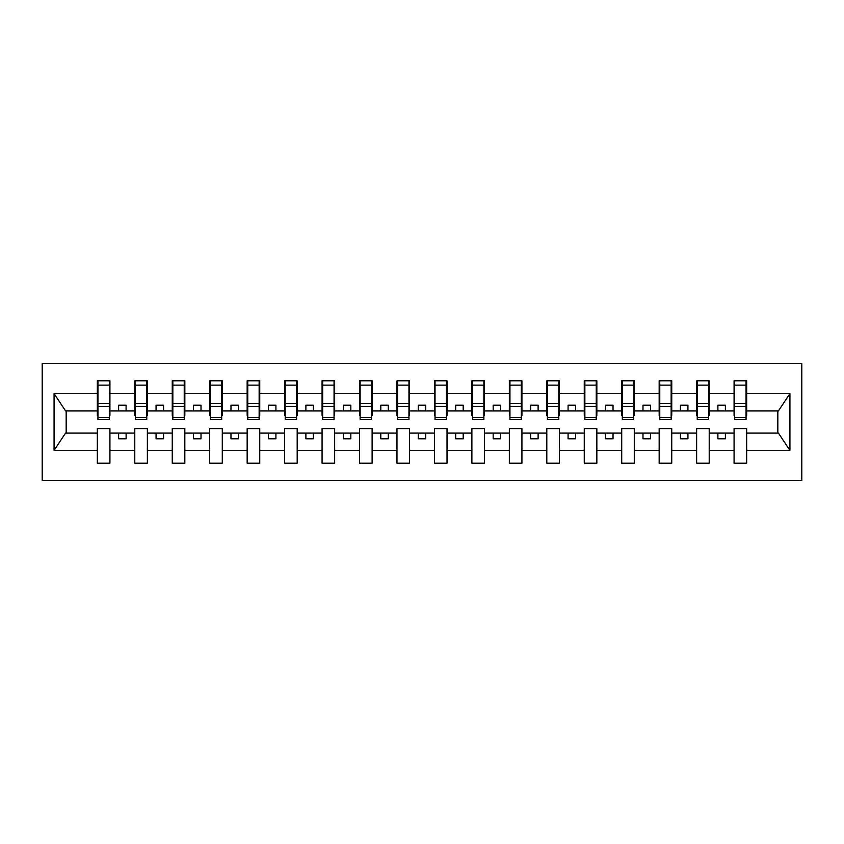 <?xml version="1.0" encoding="UTF-8"?>
<svg xmlns="http://www.w3.org/2000/svg" width="844" height="844" viewBox="0 0 844 844"><rect width="100%" height="100%" fill="white"/><g stroke="black" fill="none" stroke-linecap="round" stroke-linejoin="round"><path stroke-width="1.27" d="M42.2 480.426L801.8 480.426L801.8 363.574L42.2 363.574L42.2 480.426M746.064 415.406L746.666 415.406L746.666 410.912L778.432 410.912L789.931 393.61L789.931 450.39L746.666 450.39L746.666 428.594L734.08 428.594L734.08 433.088L709.213 433.088L709.213 428.594L696.627 428.594L696.627 433.088L671.75 433.088L671.75 428.594L659.164 428.594L659.164 433.088L634.298 433.088L634.298 428.594L621.711 428.594L621.711 433.088L596.845 433.088L596.845 428.594L584.259 428.594L584.259 433.088L559.382 433.088L559.382 428.594L546.806 428.594L546.806 433.088L521.93 433.088L521.93 428.594L509.343 428.594L509.343 433.088L484.477 433.088L484.477 428.594L471.891 428.594L471.891 433.088L447.025 433.088L447.025 428.594L434.438 428.594L434.438 433.088L409.562 433.088L409.562 428.594L396.975 428.594L396.975 433.088L372.109 433.088L372.109 428.594L359.523 428.594L359.523 433.088L334.657 433.088L334.657 428.594L322.07 428.594L322.07 433.088L297.193 433.088L297.193 428.594L284.618 428.594L284.618 433.088L259.741 433.088L259.741 428.594L247.155 428.594L247.155 433.088L222.288 433.088L222.288 428.594L209.702 428.594L209.702 433.088L184.836 433.088L184.836 428.594L172.25 428.594L172.25 433.088L147.373 433.088L147.373 428.594L134.787 428.594L134.787 433.088L109.92 433.088L109.92 428.594L97.334 428.594L97.334 433.088L65.568 433.088L54.069 450.39L54.069 393.61L65.568 410.912L97.334 410.912L97.334 393.61L54.069 393.61M746.666 450.39L746.666 463.198L734.08 463.198L734.08 433.088M734.08 450.39L709.213 450.39L709.213 463.198L696.627 463.198L696.627 433.088M709.213 450.39L709.213 433.088M696.627 450.39L671.75 450.39L671.75 463.198L659.164 463.198L659.164 433.088M671.75 450.39L671.75 433.088M659.164 450.39L634.298 450.39L634.298 463.198L621.711 463.198L621.711 433.088M634.298 450.39L634.298 433.088M621.711 450.39L596.845 450.39L596.845 463.198L584.259 463.198L584.259 433.088M596.845 450.39L596.845 433.088M584.259 450.39L559.382 450.39L559.382 463.198L546.806 463.198L546.806 433.088M559.382 450.39L559.382 433.088M546.806 450.39L521.93 450.39L521.93 463.198L509.343 463.198L509.343 433.088M521.93 450.39L521.93 433.088M509.343 450.39L484.477 450.39L484.477 463.198L471.891 463.198L471.891 433.088M484.477 450.39L484.477 433.088M471.891 450.39L447.025 450.39L447.025 463.198L434.438 463.198L434.438 433.088M447.025 450.39L447.025 433.088M434.438 450.39L409.562 450.39L409.562 463.198L396.975 463.198L396.975 433.088M409.562 450.39L409.562 433.088M396.975 450.39L372.109 450.39L372.109 463.198L359.523 463.198L359.523 433.088M372.109 450.39L372.109 433.088M359.523 450.39L334.657 450.39L334.657 463.198L322.07 463.198L322.07 433.088M334.657 450.39L334.657 433.088M322.07 450.39L297.193 450.39L297.193 463.198L284.618 463.198L284.618 433.088M297.193 450.39L297.193 433.088M284.618 450.39L259.741 450.39L259.741 463.198L247.155 463.198L247.155 433.088M259.741 450.39L259.741 433.088M247.155 450.39L222.288 450.39L222.288 463.198L209.702 463.198L209.702 433.088M222.288 450.39L222.288 433.088M209.702 450.39L184.836 450.39L184.836 463.198L172.25 463.198L172.25 433.088M184.836 450.39L184.836 433.088M172.25 450.39L147.373 450.39L147.373 463.198L134.787 463.198L134.787 433.088M147.373 450.39L147.373 433.088M734.681 417.653L746.064 417.653L746.064 419.457L734.681 419.457L734.681 380.802L734.08 380.802L734.08 393.61L709.213 393.61L709.213 415.406L708.612 415.406M734.681 415.406L734.08 415.406L734.08 393.61M697.228 417.653L708.612 417.653L708.612 419.457L697.228 419.457L697.228 380.802L696.627 380.802L696.627 393.61L671.75 393.61L671.75 415.406L671.159 415.406M697.228 415.406L696.627 415.406L696.627 393.61M659.765 417.653L671.159 417.653L671.159 419.457L659.765 419.457L659.765 380.802L659.164 380.802L659.164 393.61L634.298 393.61L634.298 415.406L633.696 415.406M659.765 415.406L659.164 415.406L659.164 393.61M622.313 417.653L633.696 417.653L633.696 419.457L622.313 419.457L622.313 380.802L621.711 380.802L621.711 393.61L596.845 393.61L596.845 415.406L596.244 415.406M622.313 415.406L621.711 415.406L621.711 393.61M584.86 417.653L596.244 417.653L596.244 419.457L584.86 419.457L584.86 380.802L584.259 380.802L584.259 393.61L559.382 393.61L559.382 415.406L558.791 415.406M584.86 415.406L584.259 415.406L584.259 393.61M547.397 417.653L558.791 417.653L558.791 419.457L547.397 419.457L547.397 380.802L546.806 380.802L546.806 393.61L521.93 393.61L521.93 415.406L521.328 415.406M547.397 415.406L546.806 415.406L546.806 393.61M509.945 417.653L521.328 417.653L521.328 419.457L509.945 419.457L509.945 380.802L509.343 380.802L509.343 393.61L484.477 393.61L484.477 415.406L483.876 415.406M509.945 415.406L509.343 415.406L509.343 393.61M472.492 417.653L483.876 417.653L483.876 419.457L472.492 419.457L472.492 380.802L471.891 380.802L471.891 393.61L447.025 393.61L447.025 415.406L446.423 415.406M472.492 415.406L471.891 415.406L471.891 393.61M435.04 417.653L446.423 417.653L446.423 419.457L435.04 419.457L435.04 380.802L434.438 380.802L434.438 393.61L409.562 393.61L409.562 415.406L408.96 415.406M435.04 415.406L434.438 415.406L434.438 393.61M397.577 417.653L408.96 417.653L408.96 419.457L397.577 419.457L397.577 380.802L396.975 380.802L396.975 393.61L372.109 393.61L372.109 415.406L371.508 415.406M397.577 415.406L396.975 415.406L396.975 393.61M360.124 417.653L371.508 417.653L371.508 419.457L360.124 419.457L360.124 380.802L359.523 380.802L359.523 393.61L334.657 393.61L334.657 415.406L334.055 415.406M360.124 415.406L359.523 415.406L359.523 393.61M322.672 417.653L334.055 417.653L334.055 419.457L322.672 419.457L322.672 380.802L322.07 380.802L322.07 393.61L297.193 393.61L297.193 415.406L296.603 415.406M322.672 415.406L322.07 415.406L322.07 393.61M285.209 417.653L296.603 417.653L296.603 419.457L285.209 419.457L285.209 380.802L284.618 380.802L284.618 393.61L259.741 393.61L259.741 415.406L259.14 415.406M285.209 415.406L284.618 415.406L284.618 393.61M247.756 417.653L259.14 417.653L259.14 419.457L247.756 419.457L247.756 380.802L247.155 380.802L247.155 393.61L222.288 393.61L222.288 415.406L221.687 415.406M247.756 415.406L247.155 415.406L247.155 393.61M210.304 417.653L221.687 417.653L221.687 419.457L210.304 419.457L210.304 380.802L209.702 380.802L209.702 393.61L184.836 393.61L184.836 415.406L184.235 415.406M210.304 415.406L209.702 415.406L209.702 393.61M172.841 417.653L184.235 417.653L184.235 419.457L172.841 419.457L172.841 380.802L172.25 380.802L172.25 393.61L147.373 393.61L147.373 415.406L146.772 415.406M172.841 415.406L172.25 415.406L172.25 393.61M135.388 417.653L146.772 417.653L146.772 419.457L135.388 419.457L135.388 380.802L134.787 380.802L134.787 393.61L109.92 393.61L109.92 380.802L109.319 380.802L109.319 419.457L97.936 419.457L97.936 406.386L109.319 406.386M135.388 415.406L134.787 415.406L134.787 393.61M134.787 450.39L109.92 450.39L109.92 463.198L97.334 463.198L97.334 433.088M109.92 450.39L109.92 433.088M97.936 406.386L97.936 380.802L97.334 380.802L97.334 393.61M97.334 410.912L97.334 415.406L97.936 415.406M746.666 410.912L746.666 380.802L746.064 380.802L746.064 417.653M696.627 380.802L709.213 380.802L709.213 393.61M659.164 380.802L671.75 380.802L671.75 393.61M621.711 380.802L634.298 380.802L634.298 393.61M584.259 380.802L596.845 380.802L596.845 393.61M546.806 380.802L559.382 380.802L559.382 393.61M509.343 380.802L521.93 380.802L521.93 393.61M471.891 380.802L484.477 380.802L484.477 393.61M434.438 380.802L447.025 380.802L447.025 393.61M396.975 380.802L409.562 380.802L409.562 393.61M359.523 380.802L372.109 380.802L372.109 393.61M322.07 380.802L334.657 380.802L334.657 393.61M284.618 380.802L297.193 380.802L297.193 393.61M247.155 380.802L259.741 380.802L259.741 393.61M209.702 380.802L222.288 380.802L222.288 393.61M172.25 380.802L184.836 380.802L184.836 393.61M134.787 380.802L147.373 380.802L147.373 393.61M789.931 393.61L746.666 393.61M97.334 450.39L54.069 450.39M97.334 380.802L109.92 380.802M734.08 380.802L746.666 380.802M734.08 410.912L725.386 410.912L725.386 405.215L717.896 405.215L717.896 410.912L725.386 410.912M717.896 410.912L709.213 410.912M717.896 433.088L717.896 438.785L725.386 438.785L725.386 433.088M696.627 410.912L687.934 410.912L687.934 405.215L680.443 405.215L680.443 410.912L687.934 410.912M680.443 410.912L671.75 410.912M680.443 433.088L680.443 438.785L687.934 438.785L687.934 433.088M659.164 410.912L650.481 410.912L650.481 405.215L642.991 405.215L642.991 410.912L650.481 410.912M642.991 410.912L634.298 410.912M642.991 433.088L642.991 438.785L650.481 438.785L650.481 433.088M621.711 410.912L613.029 410.912L613.029 405.215L605.528 405.215L605.528 410.912L613.029 410.912M605.528 410.912L596.845 410.912M605.528 433.088L605.528 438.785L613.029 438.785L613.029 433.088M584.259 410.912L575.566 410.912L575.566 405.215L568.075 405.215L568.075 410.912L575.566 410.912M568.075 410.912L559.382 410.912M568.075 433.088L568.075 438.785L575.566 438.785L575.566 433.088M546.806 410.912L538.113 410.912L538.113 405.215L530.623 405.215L530.623 410.912L538.113 410.912M530.623 410.912L521.93 410.912M530.623 433.088L530.623 438.785L538.113 438.785L538.113 433.088M509.343 410.912L500.661 410.912L500.661 405.215L493.17 405.215L493.17 410.912L500.661 410.912M493.17 410.912L484.477 410.912M493.17 433.088L493.17 438.785L500.661 438.785L500.661 433.088M471.891 410.912L463.198 410.912L463.198 405.215L455.707 405.215L455.707 410.912L463.198 410.912M455.707 410.912L447.025 410.912M455.707 433.088L455.707 438.785L463.198 438.785L463.198 433.088M434.438 410.912L425.745 410.912L425.745 405.215L418.255 405.215L418.255 410.912L425.745 410.912M418.255 410.912L409.562 410.912M418.255 433.088L418.255 438.785L425.745 438.785L425.745 433.088M396.975 410.912L388.293 410.912L388.293 405.215L380.802 405.215L380.802 410.912L388.293 410.912M380.802 410.912L372.109 410.912M380.802 433.088L380.802 438.785L388.293 438.785L388.293 433.088M359.523 410.912L350.83 410.912L350.83 405.215L343.339 405.215L343.339 410.912L350.83 410.912M343.339 410.912L334.657 410.912M343.339 433.088L343.339 438.785L350.83 438.785L350.83 433.088M322.07 410.912L313.377 410.912L313.377 405.215L305.887 405.215L305.887 410.912L313.377 410.912M305.887 410.912L297.193 410.912M305.887 433.088L305.887 438.785L313.377 438.785L313.377 433.088M284.618 410.912L275.925 410.912L275.925 405.215L268.434 405.215L268.434 410.912L275.925 410.912M268.434 410.912L259.741 410.912M268.434 433.088L268.434 438.785L275.925 438.785L275.925 433.088M247.155 410.912L238.472 410.912L238.472 405.215L230.971 405.215L230.971 410.912L238.472 410.912M230.971 410.912L222.288 410.912M230.971 433.088L230.971 438.785L238.472 438.785L238.472 433.088M209.702 410.912L201.009 410.912L201.009 405.215L193.519 405.215L193.519 410.912L201.009 410.912M193.519 410.912L184.836 410.912M193.519 433.088L193.519 438.785L201.009 438.785L201.009 433.088M172.25 410.912L163.557 410.912L163.557 405.215L156.066 405.215L156.066 410.912L163.557 410.912M156.066 410.912L147.373 410.912M156.066 433.088L156.066 438.785L163.557 438.785L163.557 433.088M134.787 410.912L126.104 410.912L126.104 405.215L118.614 405.215L118.614 410.912L126.104 410.912M118.614 410.912L109.92 410.912L109.92 393.61M118.614 433.088L118.614 438.785L126.104 438.785L126.104 433.088M109.92 410.912L109.92 415.406L109.319 415.406M789.931 450.39L778.432 433.088L746.666 433.088M66.17 410.912L66.17 433.088M777.83 433.088L777.83 410.912M109.319 388.293L109.92 388.293M97.334 388.293L97.936 388.293M97.936 403.474L109.319 403.474M147.373 380.802L146.772 380.802L146.772 417.653M146.772 388.293L147.373 388.293M134.787 388.293L135.388 388.293M135.388 406.386L146.772 406.386M135.388 403.474L146.772 403.474M184.836 380.802L184.235 380.802L184.235 417.653M184.235 388.293L184.836 388.293M172.25 388.293L172.841 388.293M172.841 406.386L184.235 406.386M172.841 403.474L184.235 403.474M222.288 380.802L221.687 380.802L221.687 417.653M221.687 388.293L222.288 388.293M209.702 388.293L210.304 388.293M210.304 406.386L221.687 406.386M210.304 403.474L221.687 403.474M259.741 380.802L259.14 380.802L259.14 417.653M259.14 388.293L259.741 388.293M247.155 388.293L247.756 388.293M247.756 406.386L259.14 406.386M247.756 403.474L259.14 403.474M297.193 380.802L296.603 380.802L296.603 417.653M296.603 388.293L297.193 388.293M284.618 388.293L285.209 388.293M285.209 406.386L296.603 406.386M285.209 403.474L296.603 403.474M334.657 380.802L334.055 380.802L334.055 417.653M334.055 388.293L334.657 388.293M322.07 388.293L322.672 388.293M322.672 406.386L334.055 406.386M322.672 403.474L334.055 403.474M372.109 380.802L371.508 380.802L371.508 417.653M371.508 388.293L372.109 388.293M359.523 388.293L360.124 388.293M360.124 406.386L371.508 406.386M360.124 403.474L371.508 403.474M409.562 380.802L408.96 380.802L408.96 417.653M408.96 388.293L409.562 388.293M396.975 388.293L397.577 388.293M397.577 406.386L408.96 406.386M397.577 403.474L408.96 403.474M447.025 380.802L446.423 380.802L446.423 417.653M446.423 388.293L447.025 388.293M434.438 388.293L435.04 388.293M435.04 406.386L446.423 406.386M435.04 403.474L446.423 403.474M484.477 380.802L483.876 380.802L483.876 417.653M483.876 388.293L484.477 388.293M471.891 388.293L472.492 388.293M472.492 406.386L483.876 406.386M472.492 403.474L483.876 403.474M521.93 380.802L521.328 380.802L521.328 417.653M521.328 388.293L521.93 388.293M509.343 388.293L509.945 388.293M509.945 406.386L521.328 406.386M509.945 403.474L521.328 403.474M559.382 380.802L558.791 380.802L558.791 417.653M558.791 388.293L559.382 388.293M546.806 388.293L547.397 388.293M547.397 406.386L558.791 406.386M547.397 403.474L558.791 403.474M596.845 380.802L596.244 380.802L596.244 417.653M596.244 388.293L596.845 388.293M584.259 388.293L584.86 388.293M584.86 406.386L596.244 406.386M584.86 403.474L596.244 403.474M634.298 380.802L633.696 380.802L633.696 417.653M633.696 388.293L634.298 388.293M621.711 388.293L622.313 388.293M622.313 406.386L633.696 406.386M622.313 403.474L633.696 403.474M671.75 380.802L671.159 380.802L671.159 417.653M671.159 388.293L671.75 388.293M659.164 388.293L659.765 388.293M659.765 406.386L671.159 406.386M659.765 403.474L671.159 403.474M709.213 380.802L708.612 380.802L708.612 417.653M708.612 388.293L709.213 388.293M696.627 388.293L697.228 388.293M697.228 406.386L708.612 406.386M697.228 403.474L708.612 403.474M746.064 388.293L746.666 388.293M734.08 388.293L734.681 388.293M734.681 406.386L746.064 406.386M734.681 403.474L746.064 403.474M97.936 417.653L109.319 417.653M97.936 385.138L109.319 385.138M135.388 385.138L146.772 385.138M172.841 385.138L184.235 385.138M210.304 385.138L221.687 385.138M247.756 385.138L259.14 385.138M285.209 385.138L296.603 385.138M322.672 385.138L334.055 385.138M360.124 385.138L371.508 385.138M397.577 385.138L408.96 385.138M435.04 385.138L446.423 385.138M472.492 385.138L483.876 385.138M509.945 385.138L521.328 385.138M547.397 385.138L558.791 385.138M584.86 385.138L596.244 385.138M622.313 385.138L633.696 385.138M659.765 385.138L671.159 385.138M697.228 385.138L708.612 385.138M734.681 385.138L746.064 385.138"/></g></svg>
